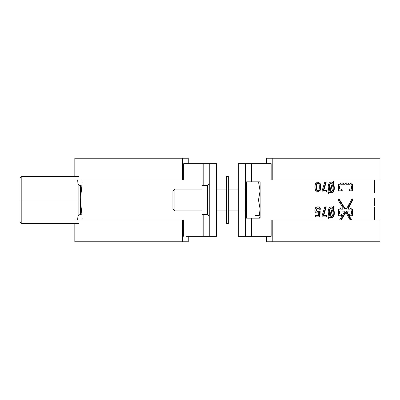 <?xml version="1.0" encoding="UTF-8"?>
<svg xmlns="http://www.w3.org/2000/svg" width="400" height="400" viewBox="0 0 400 400"><rect width="100%" height="100%" fill="white"/><g stroke="black" fill="none" stroke-linecap="round" stroke-linejoin="round"><path stroke-width="0.6" d="M209.25 200L209.25 163.67L216.515 163.67L216.515 236.33L209.25 236.33L209.25 200M207.43 185.47L207.43 214.53L201.98 214.53L201.98 185.47L207.43 185.47L209.25 183.65M80.67 202.885L81.895 214.13L82.08 219.98L82.14 217.925M82.1 180.415L81.895 185.87L82.14 182.075M77.615 219.675L77.935 216.695C77.955 215.41 79.275 214.555 81.895 214.13M80.67 197.115L81.895 185.87C79.675 185.725 78.355 184.87 77.935 183.305L77.655 180.02M186.335 236.33L209.25 236.33M188.255 163.67L188.255 158.22L182.6 158.22L182.6 180.02L183.67 180.02L183.67 163.67L209.25 163.67M80.36 185.64L80.67 196.965L80.36 214.355M20 200L20 221.8L20 178.2L20 200L80.67 200M78.855 176.385L21.815 176.385L21.815 223.615L20 221.8L21.815 223.615L78.855 223.615M21.815 176.385L20 178.2L21.815 176.385M374.38 198.575L374.37 200C374.565 190.625 374.565 190.625 374.37 200L374.5 206.125M245.58 236.33L238.31 236.33L238.31 163.67L245.58 163.67L245.58 236.33L251.65 236.33L251.65 218.165M272.225 219.98L272.225 241.78L380 241.78L380 219.98L271.155 219.98L271.155 236.33L251.65 236.33M266.57 163.67L266.57 158.22L380 158.22L380 180.02L271.155 180.02L271.155 163.67L245.58 163.67M338.48 190.815L342.205 190.815L342.205 190.085L341.52 188.995L339.665 188.995L339.665 186.09L351.51 186.09L351.51 188.995L349.925 188.995L349.315 190.815L352.475 190.815L352.475 184.275L351.51 184.275L350.82 183.005L350.125 184.275L349.11 184.275L348.39 183.005L347.665 184.275L346.61 184.275L345.86 183.005L345.1 184.275L344 184.275L343.22 183.005L342.43 184.275L341.29 184.275L340.48 183.005L339.665 184.275L338.48 184.275L338.48 190.815M351.565 219.98L346.615 211.165L351.51 211.005L351.51 213.91L349.925 213.91L349.315 215.725L352.475 215.725L352.475 209.185L351.505 209.185L350.815 207.915L350.12 209.185L349.1 209.185L348.485 207.93L352.81 200L352.135 198.715L346.555 208.705L345.86 207.915L345.155 208.705L338.9 198.715L338.06 200L343.12 207.93L342.445 209.185L341.295 209.185L340.485 207.915L339.67 209.185L338.48 209.185L338.48 215.725L342.205 215.725L342.205 215L341.52 213.91L339.665 213.91L339.665 211.005L345.09 211.165L339.59 219.98M341.235 219.98L345.86 212.45L350.17 219.98M318.655 215.61L318.76 212.595L317.38 213.03C315.75 212.975 314.895 211.93 314.825 209.885L315.685 207.55L317.695 206.865C319.205 206.71 320.135 207.505 320.485 209.24L318.925 209.24L317.75 208.01L316.43 209.94L317.715 211.88L318.74 211.185L320.165 211.185L319.945 216.9L315.57 216.9L315.57 215.61L318.655 215.61M326.28 206.865L323.635 215.61L326.99 215.61L326.99 216.9L322.145 216.9L322.145 215.555L324.825 206.865L326.28 206.865M333.605 206.29L334.2 206.82L333.605 208.165L334.34 212.295C334.475 215.595 333.47 217.415 331.32 217.76L329.485 217.15L328.895 218.335L328.255 217.8L328.95 216.355L328.25 212.335C328.125 209.05 329.15 207.225 331.335 206.865L333.07 207.485L333.605 206.29M317.855 181.95L320.165 183.495L320.82 186.97L320.165 190.445L317.855 191.99L315.505 190.445L314.825 186.97L315.505 183.495L317.855 181.95M326.28 181.95L323.635 190.7L326.99 190.7L326.99 191.99L322.145 191.99L322.145 190.645L324.825 181.95L326.28 181.95M333.605 181.38L334.2 181.91L333.605 183.255L334.34 187.385C334.475 190.685 333.47 192.505 331.32 192.85L329.485 192.235L328.895 193.425L328.255 192.89L328.95 191.445L328.25 187.425C328.125 184.14 329.15 182.315 331.335 181.95L333.07 182.57L333.605 181.38M374.37 200C374.565 209.375 374.565 209.375 374.37 200M334.2 181.91L333.67 181.91L333.08 183.255L333.81 187.385C333.945 190.685 332.945 192.505 330.81 192.85M333.605 183.255L333.08 183.255M334.34 187.385L333.81 187.385M329.485 192.235L328.98 192.235L328.395 193.425M330.82 181.95L333.07 182.57M332.775 185.08L332.255 185.08L329.645 190.815L331.32 191.705C332.6 191.095 333.145 189.68 332.95 187.455L332.775 185.08L330.155 190.815L331.32 191.705M331.335 183.1L330.825 183.1C329.545 183.735 329 185.17 329.195 187.405L329.35 189.62L329.855 189.62L332.425 183.89L331.335 183.1C330.05 183.735 329.505 185.17 329.7 187.405L329.855 189.62M329.195 187.405L329.7 187.405M329.645 190.815L330.155 190.815M323.635 190.7L323.16 190.7L325.79 181.95M326.495 190.7L326.495 191.99M320.165 183.495L319.71 183.495L320.36 186.97L319.71 190.445L317.41 191.99M320.82 186.97L320.36 186.97M320.165 190.445L319.71 190.445M317.41 181.95L319.71 183.495M317.855 183.1L317.41 183.1C316.255 183.78 315.78 185.07 315.99 186.97C315.78 188.87 316.255 190.16 317.41 190.845L317.855 190.845C319 190.175 319.465 188.885 319.26 186.97C319.465 185.06 319 183.765 317.855 183.1C316.695 183.78 316.22 185.07 316.43 186.97C316.22 188.87 316.695 190.16 317.855 190.845M315.99 186.97L316.43 186.97M334.2 206.82L333.67 206.82L333.08 208.165L333.81 212.295C333.945 215.595 332.945 217.415 330.81 217.76M333.605 208.165L333.08 208.165M334.34 212.295L333.81 212.295M329.485 217.15L328.98 217.15L328.395 218.335M330.82 206.865L333.07 207.485M332.775 209.995L332.255 209.995L329.645 215.725L331.32 216.615C332.6 216.005 333.145 214.59 332.95 212.365L332.775 209.995L330.155 215.725L331.32 216.615M331.335 208.01L330.825 208.01C329.545 208.645 329 210.08 329.195 212.315L329.35 214.53L329.855 214.53L332.425 208.8L331.335 208.01C330.05 208.645 329.505 210.08 329.7 212.315L329.855 214.53M329.195 212.315L329.7 212.315M329.645 215.725L330.155 215.725M323.635 215.61L323.16 215.61L325.79 206.865M326.495 215.61L326.495 216.9M318.76 212.595L316.94 213.03M317.25 206.865C318.75 206.71 319.675 207.505 320.025 209.24M317.75 208.01L317.305 208.01L315.99 209.94L317.27 211.88L317.715 211.88M316.43 209.94L315.99 209.94M319.705 211.185L319.49 216.9M351.855 215.725L351.855 209.185M350.51 208.045L350.89 209.185L351.505 209.185M348.485 207.93L347.885 207.93L348.5 209.185L349.1 209.185M347.885 207.93L352.195 200L352.81 200M352.195 200L351.825 199.295M345.565 208.015L345.965 208.705L346.555 208.705M338.625 199.14L344.575 208.705L345.155 208.705M340.205 207.99L340.735 209.185L341.295 209.185M341.64 215.725L341.64 215L342.205 215M341.64 215L340.955 213.91M339.665 211.005L339.11 211.005L339.11 213.91L339.665 213.91M340.675 219.98L345.275 212.45L345.86 212.45M350.955 219.98L346.025 211.165L346.615 211.165M346.025 211.165L346.71 211.005M341.64 190.815L341.64 190.085L342.205 190.085M341.64 190.085L340.955 188.995M339.665 186.09L339.11 186.09L339.11 188.995L339.665 188.995M351.855 190.815L351.855 184.275M350.515 183.135L350.895 184.275L351.51 184.275M348.09 183.115L348.51 184.275L349.11 184.275M345.565 183.105L346.02 184.275L346.61 184.275M342.935 183.09L343.425 184.275L344 184.275M340.2 183.08L340.73 184.275L341.29 184.275M172.92 208.885L172.92 191.115L174.935 189.1L174.935 210.9L172.92 208.885M260.11 214.19L259.285 215.44L260.11 209.085L260.11 214.19M258.49 200L260.11 190.915L258.49 181.835L260.11 181.835L260.11 209.085L258.49 200L246.485 200L246.485 218.165L255.025 218.165L255.025 215.44L255.025 218.165L260.11 218.165L260.11 209.085M258.49 181.835L246.485 181.835L246.485 200M255.025 215.44L259.285 215.44M259.285 218.165L260.11 216.915M260.11 190.915L260.11 185.81M228.32 200L228.32 223.615L226.505 223.615L226.505 176.385L228.32 176.385L228.32 200M182.6 158.22L74.825 158.22L74.825 176.385M182.6 180.02L74.825 180.02M183.67 163.67L186.335 163.67M183.67 236.33L183.67 219.98L74.825 219.98M182.6 219.98L182.6 241.78L74.825 241.78L74.825 223.615M182.6 241.78L188.255 241.78L188.255 236.33M272.225 158.22L272.225 180.02M272.225 241.78L266.57 241.78L266.57 236.33M203.18 236.33L203.18 214.53M203.18 185.47L203.18 163.67M78.855 215.155L78.855 184.845M251.65 181.835L251.65 163.67M207.43 214.53L209.25 216.35M77.655 219.98L77.61 219.675M374.55 219.98L374.55 207.265M374.55 192.735L374.55 180.02M244.67 189.1L245.58 188.195M246.485 216.165L245.58 216.165M238.31 210.9L228.32 210.9M226.505 210.9L216.515 210.9M201.98 210.9L174.935 210.9M238.31 189.1L228.32 189.1M226.505 189.1L216.515 189.1M201.98 189.1L174.935 189.1M246.485 183.835L245.58 183.835M244.67 210.9L245.58 211.805"/></g></svg>
